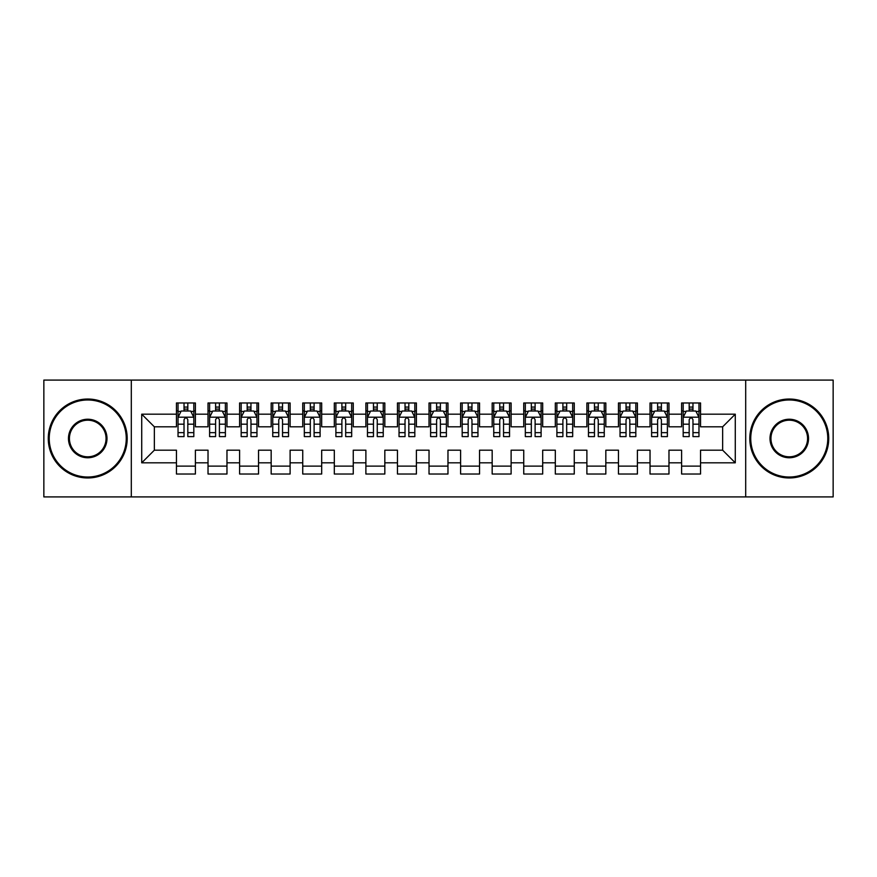 <?xml version="1.0" encoding="UTF-8"?>
<svg xmlns="http://www.w3.org/2000/svg" width="877" height="877" viewBox="0 0 877 877"><rect width="100%" height="100%" fill="white"/><g stroke="black" fill="none" stroke-linecap="round" stroke-linejoin="round"><path stroke-width="1.32" d="M745.691 496.908L833.15 496.908L833.15 380.092L745.691 380.092L745.691 496.908L131.309 496.908L131.309 380.092L43.85 380.092L43.85 496.908L131.309 496.908M745.691 380.092L131.309 380.092M141.723 462.815L141.723 414.185L176.452 414.185L176.452 426.814L154.352 426.814L154.352 450.186L141.723 462.815L176.452 462.815L176.452 474.018L195.396 474.018L195.396 462.815L208.024 462.815L208.024 474.018L226.968 474.018L226.968 462.815L239.596 462.815L239.596 474.018L258.54 474.018L258.54 462.815L271.168 462.815L271.168 474.018L290.112 474.018L290.112 462.815L302.74 462.815L302.74 474.018L321.684 474.018L321.684 462.815L334.312 462.815L334.312 474.018L353.256 474.018L353.256 462.815L365.884 462.815L365.884 474.018L384.828 474.018L384.828 462.815L397.456 462.815L397.456 474.018L416.4 474.018L416.4 462.815L429.028 462.815L429.028 474.018L447.972 474.018L447.972 462.815L460.6 462.815L460.6 474.018L479.544 474.018L479.544 462.815L492.172 462.815L492.172 474.018L511.116 474.018L511.116 462.815L523.744 462.815L523.744 474.018L542.688 474.018L542.688 462.815L555.316 462.815L555.316 474.018L574.26 474.018L574.26 462.815L586.888 462.815L586.888 474.018L605.832 474.018L605.832 462.815L618.46 462.815L618.46 474.018L637.404 474.018L637.404 462.815L650.032 462.815L650.032 474.018L668.976 474.018L668.976 462.815L681.604 462.815L681.604 474.018L700.548 474.018L700.548 450.186L722.648 450.186L722.648 426.814L700.548 426.814L700.548 414.185L735.277 414.185L735.277 462.815L700.548 462.815M700.548 414.185L700.548 402.981L681.604 402.981L681.604 414.185L668.976 414.185L668.976 402.981L650.032 402.981L650.032 414.185L637.404 414.185L637.404 402.981L618.46 402.981L618.46 414.185L605.832 414.185L605.832 402.981L586.888 402.981L586.888 414.185L574.26 414.185L574.26 402.981L555.316 402.981L555.316 414.185L542.688 414.185L542.688 402.981L523.744 402.981L523.744 414.185L511.116 414.185L511.116 402.981L492.172 402.981L492.172 414.185L479.544 414.185L479.544 402.981L460.6 402.981L460.6 414.185L447.972 414.185L447.972 402.981L429.028 402.981L429.028 414.185L416.4 414.185L416.4 402.981L397.456 402.981L397.456 414.185L384.828 414.185L384.828 402.981L365.884 402.981L365.884 414.185L353.256 414.185L353.256 402.981L334.312 402.981L334.312 414.185L321.684 414.185L321.684 402.981L302.74 402.981L302.74 414.185L290.112 414.185L290.112 402.981L271.168 402.981L271.168 414.185L258.54 414.185L258.54 402.981L239.596 402.981L239.596 414.185L226.968 414.185L226.968 402.981L208.024 402.981L208.024 414.185L195.396 414.185L195.396 402.981L176.452 402.981L176.452 414.185M668.976 462.815L668.976 450.186L681.604 450.186L681.604 462.815M735.277 414.185L722.648 426.814M637.404 462.815L637.404 450.186L650.032 450.186L650.032 462.815M681.604 414.185L681.604 426.814L668.976 426.814L668.976 414.185M605.832 462.815L605.832 450.186L618.46 450.186L618.46 462.815M650.032 414.185L650.032 426.814L637.404 426.814L637.404 414.185M574.26 462.815L574.26 450.186L586.888 450.186L586.888 462.815M618.46 414.185L618.46 426.814L605.832 426.814L605.832 414.185M542.688 462.815L542.688 450.186L555.316 450.186L555.316 462.815M586.888 414.185L586.888 426.814L574.26 426.814L574.26 414.185M511.116 462.815L511.116 450.186L523.744 450.186L523.744 462.815M555.316 414.185L555.316 426.814L542.688 426.814L542.688 414.185M479.544 462.815L479.544 450.186L492.172 450.186L492.172 462.815M523.744 414.185L523.744 426.814L511.116 426.814L511.116 414.185M447.972 462.815L447.972 450.186L460.6 450.186L460.6 462.815M492.172 414.185L492.172 426.814L479.544 426.814L479.544 414.185M416.4 462.815L416.4 450.186L429.028 450.186L429.028 462.815M460.6 414.185L460.6 426.814L447.972 426.814L447.972 414.185M384.828 462.815L384.828 450.186L397.456 450.186L397.456 462.815M429.028 414.185L429.028 426.814L416.4 426.814L416.4 414.185M353.256 462.815L353.256 450.186L365.884 450.186L365.884 462.815M397.456 414.185L397.456 426.814L384.828 426.814L384.828 414.185M321.684 462.815L321.684 450.186L334.312 450.186L334.312 462.815M365.884 414.185L365.884 426.814L353.256 426.814L353.256 414.185M290.112 462.815L290.112 450.186L302.74 450.186L302.74 462.815M334.312 414.185L334.312 426.814L321.684 426.814L321.684 414.185M258.54 462.815L258.54 450.186L271.168 450.186L271.168 462.815M302.74 414.185L302.74 426.814L290.112 426.814L290.112 414.185M226.968 462.815L226.968 450.186L239.596 450.186L239.596 462.815M271.168 414.185L271.168 426.814L258.54 426.814L258.54 414.185M195.396 462.815L195.396 450.186L208.024 450.186L208.024 462.815M239.596 414.185L239.596 426.814L226.968 426.814L226.968 414.185M154.352 450.186L176.452 450.186L176.452 462.815M208.024 414.185L208.024 426.814L195.396 426.814L195.396 414.185M681.604 410.875L683.183 410.875M698.969 410.875L700.548 410.875M650.032 410.875L651.611 410.875M667.397 410.875L668.976 410.875M618.46 410.875L620.039 410.875M635.825 410.875L637.404 410.875M586.888 410.875L588.467 410.875M604.253 410.875L605.832 410.875M555.316 410.875L556.895 410.875M572.681 410.875L574.26 410.875M523.744 410.875L525.323 410.875M541.109 410.875L542.688 410.875M492.172 410.875L493.751 410.875M509.537 410.875L511.116 410.875M460.6 410.875L462.179 410.875M477.965 410.875L479.544 410.875M429.028 410.875L430.607 410.875M446.393 410.875L447.972 410.875M397.456 410.875L399.035 410.875M414.821 410.875L416.4 410.875M365.884 410.875L367.463 410.875M383.249 410.875L384.828 410.875M334.312 410.875L335.891 410.875M351.677 410.875L353.256 410.875M302.74 410.875L304.319 410.875M320.105 410.875L321.684 410.875M271.168 410.875L272.747 410.875M288.533 410.875L290.112 410.875M239.596 410.875L241.175 410.875M256.961 410.875L258.54 410.875M208.024 410.875L209.603 410.875M225.389 410.875L226.968 410.875M176.452 410.875L178.031 410.875M193.817 410.875L195.396 410.875M176.452 466.125L195.396 466.125M208.024 466.125L226.968 466.125M239.596 466.125L258.54 466.125M271.168 466.125L290.112 466.125M302.74 466.125L321.684 466.125M334.312 466.125L353.256 466.125M365.884 466.125L384.828 466.125M397.456 466.125L416.4 466.125M429.028 466.125L447.972 466.125M460.6 466.125L479.544 466.125M492.172 466.125L511.116 466.125M523.744 466.125L542.688 466.125M555.316 466.125L574.26 466.125M586.888 466.125L605.832 466.125M618.46 466.125L637.404 466.125M650.032 466.125L668.976 466.125M681.604 466.125L700.548 466.125M141.723 414.185L154.352 426.814M722.648 450.186L735.277 462.815M187.821 407.081L184.027 407.081M193.817 432.646L187.821 432.646L187.821 436.603L193.817 436.603L193.817 417.342L190.66 411.028L181.188 411.028L178.031 417.342L178.031 436.603L184.027 436.603L184.027 432.646L178.031 432.646M178.031 417.342L178.031 402.981M193.817 417.342L193.817 402.981M184.027 411.028L184.027 402.981M187.821 402.981L187.821 411.028M187.821 432.646L187.821 419.71C186.56 417.277 185.299 417.277 184.027 419.71L184.027 432.646M187.821 410.875L184.027 410.875M219.393 407.081L215.599 407.081M225.389 432.646L219.393 432.646L219.393 436.603L225.389 436.603L225.389 417.342L222.232 411.028L212.76 411.028L209.603 417.342L209.603 436.603L215.599 436.603L215.599 432.646L209.603 432.646M209.603 417.342L209.603 402.981M225.389 417.342L225.389 402.981M215.599 411.028L215.599 402.981M219.393 402.981L219.393 411.028M219.393 432.646L219.393 419.71C218.132 417.277 216.871 417.277 215.599 419.71L215.599 432.646M219.393 410.875L215.599 410.875M250.965 407.081L247.171 407.081M256.961 432.646L250.965 432.646L250.965 436.603L256.961 436.603L256.961 417.342L253.804 411.028L244.332 411.028L241.175 417.342L241.175 436.603L247.171 436.603L247.171 432.646L241.175 432.646M241.175 417.342L241.175 402.981M256.961 417.342L256.961 402.981M247.171 411.028L247.171 402.981M250.965 402.981L250.965 411.028M250.965 432.646L250.965 419.71C249.704 417.277 248.443 417.277 247.171 419.71L247.171 432.646M250.965 410.875L247.171 410.875M87.733 477.022A38.522 38.522 0 0 0 126.255 438.5A38.522 38.522 0 0 0 87.733 399.978A38.522 38.522 0 0 0 49.222 438.5A38.522 38.522 0 0 0 87.733 477.022M87.733 399.035A39.465 39.465 0 0 1 127.198 438.5A39.465 39.465 0 0 1 87.733 477.965A39.465 39.465 0 0 1 48.268 438.5A39.465 39.465 0 0 1 87.733 399.035M87.733 457.761A19.261 19.261 0 0 1 68.472 438.5A19.261 19.261 0 0 1 87.733 419.239A19.261 19.261 0 0 1 106.994 438.5A19.261 19.261 0 0 1 87.733 457.761M87.733 420.193A18.307 18.307 0 0 0 69.426 438.5A18.307 18.307 0 0 0 87.733 456.807A18.307 18.307 0 0 0 106.051 438.5A18.307 18.307 0 0 0 87.733 420.193M789.267 477.022A38.522 38.522 0 0 0 827.778 438.5A38.522 38.522 0 0 0 789.267 399.978A38.522 38.522 0 0 0 750.745 438.5A38.522 38.522 0 0 0 789.267 477.022M789.267 399.035A39.465 39.465 0 0 1 828.732 438.5A39.465 39.465 0 0 1 789.267 477.965A39.465 39.465 0 0 1 749.802 438.5A39.465 39.465 0 0 1 789.267 399.035M789.267 457.761A19.261 19.261 0 0 1 770.006 438.5A19.261 19.261 0 0 1 789.267 419.239A19.261 19.261 0 0 1 808.528 438.5A19.261 19.261 0 0 1 789.267 457.761M789.267 420.193A18.307 18.307 0 0 0 770.949 438.5A18.307 18.307 0 0 0 789.267 456.807A18.307 18.307 0 0 0 807.574 438.5A18.307 18.307 0 0 0 789.267 420.193M282.537 407.081L278.743 407.081M288.533 432.646L282.537 432.646L282.537 436.603L288.533 436.603L288.533 417.342L285.376 411.028L275.904 411.028L272.747 417.342L272.747 436.603L278.743 436.603L278.743 432.646L272.747 432.646M272.747 417.342L272.747 402.981M288.533 417.342L288.533 402.981M278.743 411.028L278.743 402.981M282.537 402.981L282.537 411.028M282.537 432.646L282.537 419.71C281.276 417.277 280.015 417.277 278.743 419.71L278.743 432.646M282.537 410.875L278.743 410.875M314.109 407.081L310.315 407.081M320.105 432.646L314.109 432.646L314.109 436.603L320.105 436.603L320.105 417.342L316.948 411.028L307.476 411.028L304.319 417.342L304.319 436.603L310.315 436.603L310.315 432.646L304.319 432.646M304.319 417.342L304.319 402.981M320.105 417.342L320.105 402.981M310.315 411.028L310.315 402.981M314.109 402.981L314.109 411.028M314.109 432.646L314.109 419.71C312.848 417.277 311.587 417.277 310.315 419.71L310.315 432.646M314.109 410.875L310.315 410.875M345.681 407.081L341.887 407.081M351.677 432.646L345.681 432.646L345.681 436.603L351.677 436.603L351.677 417.342L348.52 411.028L339.048 411.028L335.891 417.342L335.891 436.603L341.887 436.603L341.887 432.646L335.891 432.646M335.891 417.342L335.891 402.981M351.677 417.342L351.677 402.981M341.887 411.028L341.887 402.981M345.681 402.981L345.681 411.028M345.681 432.646L345.681 419.71C344.42 417.277 343.159 417.277 341.887 419.71L341.887 432.646M345.681 410.875L341.887 410.875M377.253 407.081L373.459 407.081M383.249 432.646L377.253 432.646L377.253 436.603L383.249 436.603L383.249 417.342L380.092 411.028L370.62 411.028L367.463 417.342L367.463 436.603L373.459 436.603L373.459 432.646L367.463 432.646M367.463 417.342L367.463 402.981M383.249 417.342L383.249 402.981M373.459 411.028L373.459 402.981M377.253 402.981L377.253 411.028M377.253 432.646L377.253 419.71C375.992 417.277 374.731 417.277 373.459 419.71L373.459 432.646M377.253 410.875L373.459 410.875M408.825 407.081L405.031 407.081M414.821 432.646L408.825 432.646L408.825 436.603L414.821 436.603L414.821 417.342L411.664 411.028L402.192 411.028L399.035 417.342L399.035 436.603L405.031 436.603L405.031 432.646L399.035 432.646M399.035 417.342L399.035 402.981M414.821 417.342L414.821 402.981M405.031 411.028L405.031 402.981M408.825 402.981L408.825 411.028M408.825 432.646L408.825 419.71C407.564 417.277 406.303 417.277 405.031 419.71L405.031 432.646M408.825 410.875L405.031 410.875M440.397 407.081L436.603 407.081M446.393 432.646L440.397 432.646L440.397 436.603L446.393 436.603L446.393 417.342L443.236 411.028L433.764 411.028L430.607 417.342L430.607 436.603L436.603 436.603L436.603 432.646L430.607 432.646M430.607 417.342L430.607 402.981M446.393 417.342L446.393 402.981M436.603 411.028L436.603 402.981M440.397 402.981L440.397 411.028M440.397 432.646L440.397 419.71C439.136 417.277 437.875 417.277 436.603 419.71L436.603 432.646M440.397 410.875L436.603 410.875M471.969 407.081L468.175 407.081M477.965 432.646L471.969 432.646L471.969 436.603L477.965 436.603L477.965 417.342L474.808 411.028L465.336 411.028L462.179 417.342L462.179 436.603L468.175 436.603L468.175 432.646L462.179 432.646M462.179 417.342L462.179 402.981M477.965 417.342L477.965 402.981M468.175 411.028L468.175 402.981M471.969 402.981L471.969 411.028M471.969 432.646L471.969 419.71C470.708 417.277 469.447 417.277 468.175 419.71L468.175 432.646M471.969 410.875L468.175 410.875M503.541 407.081L499.747 407.081M509.537 432.646L503.541 432.646L503.541 436.603L509.537 436.603L509.537 417.342L506.38 411.028L496.908 411.028L493.751 417.342L493.751 436.603L499.747 436.603L499.747 432.646L493.751 432.646M493.751 417.342L493.751 402.981M509.537 417.342L509.537 402.981M499.747 411.028L499.747 402.981M503.541 402.981L503.541 411.028M503.541 432.646L503.541 419.71C502.28 417.277 501.019 417.277 499.747 419.71L499.747 432.646M503.541 410.875L499.747 410.875M535.113 407.081L531.319 407.081M541.109 432.646L535.113 432.646L535.113 436.603L541.109 436.603L541.109 417.342L537.952 411.028L528.48 411.028L525.323 417.342L525.323 436.603L531.319 436.603L531.319 432.646L525.323 432.646M525.323 417.342L525.323 402.981M541.109 417.342L541.109 402.981M531.319 411.028L531.319 402.981M535.113 402.981L535.113 411.028M535.113 432.646L535.113 419.71C533.852 417.277 532.591 417.277 531.319 419.71L531.319 432.646M535.113 410.875L531.319 410.875M566.685 407.081L562.891 407.081M572.681 432.646L566.685 432.646L566.685 436.603L572.681 436.603L572.681 417.342L569.524 411.028L560.052 411.028L556.895 417.342L556.895 436.603L562.891 436.603L562.891 432.646L556.895 432.646M556.895 417.342L556.895 402.981M572.681 417.342L572.681 402.981M562.891 411.028L562.891 402.981M566.685 402.981L566.685 411.028M566.685 432.646L566.685 419.71C565.424 417.277 564.163 417.277 562.891 419.71L562.891 432.646M566.685 410.875L562.891 410.875M598.257 407.081L594.463 407.081M604.253 432.646L598.257 432.646L598.257 436.603L604.253 436.603L604.253 417.342L601.096 411.028L591.624 411.028L588.467 417.342L588.467 436.603L594.463 436.603L594.463 432.646L588.467 432.646M588.467 417.342L588.467 402.981M604.253 417.342L604.253 402.981M594.463 411.028L594.463 402.981M598.257 402.981L598.257 411.028M598.257 432.646L598.257 419.71C596.996 417.277 595.735 417.277 594.463 419.71L594.463 432.646M598.257 410.875L594.463 410.875M629.829 407.081L626.035 407.081M635.825 432.646L629.829 432.646L629.829 436.603L635.825 436.603L635.825 417.342L632.668 411.028L623.196 411.028L620.039 417.342L620.039 436.603L626.035 436.603L626.035 432.646L620.039 432.646M620.039 417.342L620.039 402.981M635.825 417.342L635.825 402.981M626.035 411.028L626.035 402.981M629.829 402.981L629.829 411.028M629.829 432.646L629.829 419.71C628.568 417.277 627.307 417.277 626.035 419.71L626.035 432.646M629.829 410.875L626.035 410.875M661.401 407.081L657.607 407.081M667.397 432.646L661.401 432.646L661.401 436.603L667.397 436.603L667.397 417.342L664.24 411.028L654.768 411.028L651.611 417.342L651.611 436.603L657.607 436.603L657.607 432.646L651.611 432.646M651.611 417.342L651.611 402.981M667.397 417.342L667.397 402.981M657.607 411.028L657.607 402.981M661.401 402.981L661.401 411.028M661.401 432.646L661.401 419.71C660.14 417.277 658.879 417.277 657.607 419.71L657.607 432.646M661.401 410.875L657.607 410.875M692.973 407.081L689.179 407.081M698.969 432.646L692.973 432.646L692.973 436.603L698.969 436.603L698.969 417.342L695.812 411.028L686.34 411.028L683.183 417.342L683.183 436.603L689.179 436.603L689.179 432.646L683.183 432.646M683.183 417.342L683.183 402.981M698.969 417.342L698.969 402.981M689.179 411.028L689.179 402.981M692.973 402.981L692.973 411.028M692.973 432.646L692.973 419.71C691.712 417.277 690.451 417.277 689.179 419.71L689.179 432.646M692.973 410.875L689.179 410.875M193.74 417.189L178.108 417.189M178.031 411.412L181.002 411.412M190.846 411.412L193.817 411.412M184.027 424.183L178.031 424.183M193.817 424.183L187.821 424.183M187.821 409.099L184.027 409.099M225.312 417.189L209.68 417.189M209.603 411.412L212.574 411.412M222.418 411.412L225.389 411.412M215.599 424.183L209.603 424.183M225.389 424.183L219.393 424.183M219.393 409.099L215.599 409.099M256.884 417.189L241.252 417.189M241.175 411.412L244.146 411.412M253.99 411.412L256.961 411.412M247.171 424.183L241.175 424.183M256.961 424.183L250.965 424.183M250.965 409.099L247.171 409.099M288.456 417.189L272.824 417.189M272.747 411.412L275.718 411.412M285.562 411.412L288.533 411.412M278.743 424.183L272.747 424.183M288.533 424.183L282.537 424.183M282.537 409.099L278.743 409.099M320.028 417.189L304.396 417.189M304.319 411.412L307.29 411.412M317.134 411.412L320.105 411.412M310.315 424.183L304.319 424.183M320.105 424.183L314.109 424.183M314.109 409.099L310.315 409.099M351.6 417.189L335.968 417.189M335.891 411.412L338.862 411.412M348.706 411.412L351.677 411.412M341.887 424.183L335.891 424.183M351.677 424.183L345.681 424.183M345.681 409.099L341.887 409.099M383.172 417.189L367.54 417.189M367.463 411.412L370.434 411.412M380.278 411.412L383.249 411.412M373.459 424.183L367.463 424.183M383.249 424.183L377.253 424.183M377.253 409.099L373.459 409.099M414.744 417.189L399.112 417.189M399.035 411.412L402.006 411.412M411.85 411.412L414.821 411.412M405.031 424.183L399.035 424.183M414.821 424.183L408.825 424.183M408.825 409.099L405.031 409.099M446.316 417.189L430.684 417.189M430.607 411.412L433.578 411.412M443.422 411.412L446.393 411.412M436.603 424.183L430.607 424.183M446.393 424.183L440.397 424.183M440.397 409.099L436.603 409.099M477.888 417.189L462.256 417.189M462.179 411.412L465.15 411.412M474.994 411.412L477.965 411.412M468.175 424.183L462.179 424.183M477.965 424.183L471.969 424.183M471.969 409.099L468.175 409.099M509.46 417.189L493.828 417.189M493.751 411.412L496.722 411.412M506.566 411.412L509.537 411.412M499.747 424.183L493.751 424.183M509.537 424.183L503.541 424.183M503.541 409.099L499.747 409.099M541.032 417.189L525.4 417.189M525.323 411.412L528.294 411.412M538.138 411.412L541.109 411.412M531.319 424.183L525.323 424.183M541.109 424.183L535.113 424.183M535.113 409.099L531.319 409.099M572.604 417.189L556.972 417.189M556.895 411.412L559.866 411.412M569.71 411.412L572.681 411.412M562.891 424.183L556.895 424.183M572.681 424.183L566.685 424.183M566.685 409.099L562.891 409.099M604.176 417.189L588.544 417.189M588.467 411.412L591.438 411.412M601.282 411.412L604.253 411.412M594.463 424.183L588.467 424.183M604.253 424.183L598.257 424.183M598.257 409.099L594.463 409.099M635.748 417.189L620.116 417.189M620.039 411.412L623.01 411.412M632.854 411.412L635.825 411.412M626.035 424.183L620.039 424.183M635.825 424.183L629.829 424.183M629.829 409.099L626.035 409.099M667.32 417.189L651.688 417.189M651.611 411.412L654.582 411.412M664.426 411.412L667.397 411.412M657.607 424.183L651.611 424.183M667.397 424.183L661.401 424.183M661.401 409.099L657.607 409.099M698.892 417.189L683.26 417.189M683.183 411.412L686.154 411.412M695.998 411.412L698.969 411.412M689.179 424.183L683.183 424.183M698.969 424.183L692.973 424.183M692.973 409.099L689.179 409.099"/></g></svg>
